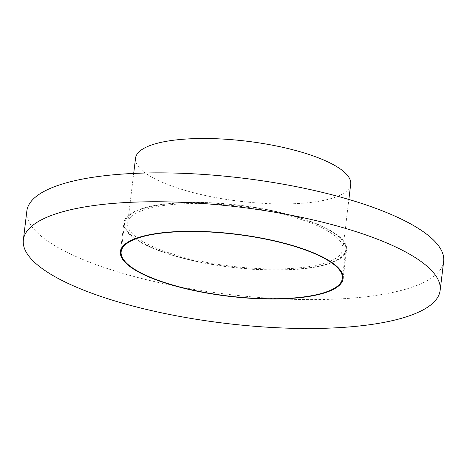 <?xml version="1.0" encoding="UTF-8"?>
<svg xmlns="http://www.w3.org/2000/svg" width="467" height="467" viewBox="0 0 467 467"><rect width="100%" height="100%" fill="white"/><g stroke="black" fill="none" stroke-linecap="round" stroke-linejoin="round"><path stroke-width="0.35" stroke-dasharray="2.33 1.75" d="M26.847 211.02A209.922 58.568 -173.1 0 0 94.281 263.972A209.922 58.568 -173.1 0 0 315.943 299.598A209.922 58.568 -173.1 0 0 443.65 261.456M160.438 250.954A111.403 31.079 -173.1 0 0 278.069 269.862A111.403 31.079 -173.1 0 0 345.843 249.617A111.403 31.079 -173.1 0 0 238.981 205.381A111.403 31.079 -173.1 0 0 124.654 222.852A111.403 31.079 -173.1 0 0 160.438 250.954M310.567 221.416A112.162 31.289 6.9 0 1 346.596 249.711A112.162 31.289 6.9 0 1 231.492 267.299A112.162 31.289 6.9 0 1 123.901 222.759A112.162 31.289 6.9 0 1 192.135 202.38A112.162 31.289 6.9 0 1 310.567 221.416M308.022 221.918A108.373 30.232 6.9 0 1 342.836 249.255A108.373 30.232 6.9 0 1 231.614 266.254A108.373 30.232 6.9 0 1 127.66 223.214A108.373 30.232 6.9 0 1 193.589 203.524A108.373 30.232 6.9 0 1 308.022 221.918M350.705 184.232A108.373 30.232 6.9 0 1 239.483 201.23A108.373 30.232 6.9 0 1 135.529 158.196M124.654 222.852L121.157 251.754M345.843 249.617L342.346 278.519M343.099 278.612L346.596 249.711M120.404 251.66L123.901 222.759M342.836 249.255L348.861 199.462M127.66 223.214L133.69 173.42"/><path stroke-width="0.7" d="M90.785 292.867A209.922 58.568 -173.1 0 0 312.441 328.494A209.922 58.568 -173.1 0 0 440.153 290.357A209.922 58.568 -173.1 0 0 238.789 206.992A209.922 58.568 -173.1 0 0 23.35 239.915A209.922 58.568 -173.1 0 0 90.785 292.867M156.941 279.856A111.403 31.079 -173.1 0 0 274.573 298.757A111.403 31.079 -173.1 0 0 342.346 278.519A111.403 31.079 -173.1 0 0 235.485 234.282A111.403 31.079 -173.1 0 0 121.157 251.754A111.403 31.079 -173.1 0 0 156.941 279.856M440.153 290.357L443.65 261.456A209.922 58.568 -173.1 0 0 242.285 178.096A209.922 58.568 -173.1 0 0 26.847 211.02L23.35 239.915M307.07 250.318A112.162 31.289 6.9 0 1 343.099 278.612A112.162 31.289 6.9 0 1 227.989 296.201A112.162 31.289 6.9 0 1 120.404 251.66A112.162 31.289 6.9 0 1 188.639 231.282A112.162 31.289 6.9 0 1 307.07 250.318M133.69 173.42L135.529 158.196A108.373 30.232 6.9 0 1 201.458 138.506A108.373 30.232 6.9 0 1 315.89 156.894A108.373 30.232 6.9 0 1 350.705 184.232L348.861 199.462"/></g></svg>
